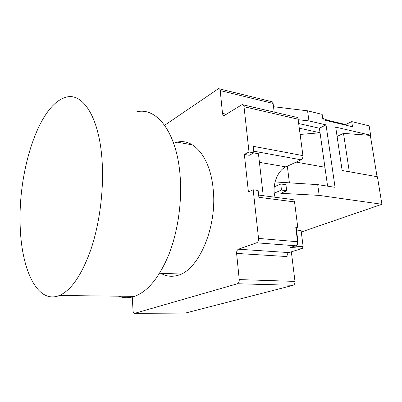 <?xml version="1.0" encoding="UTF-8"?>
<svg xmlns="http://www.w3.org/2000/svg" width="402" height="402" viewBox="0 0 402 402"><rect width="100%" height="100%" fill="white"/><g stroke="black" fill="none" stroke-linecap="round" stroke-linejoin="round"><path stroke-width="0.6" d="M275.099 197.241C271.682 186.211 277.094 170.689 285.912 166.865L301.058 159.805C302.42 158.966 303.048 157.574 302.937 155.619L253.159 146.278L253.903 152.866L249.014 151.986L244.356 154.433L248.411 191.94L253.18 189.784L258.541 238.406C258.637 240.622 257.978 242.089 256.582 242.808L238.441 249.205C237.14 249.883 236.527 251.285 236.607 253.421L239.24 279.591C239.321 281.752 238.713 283.139 237.411 283.752L293.133 285.294L185.417 313.068L134.645 313.344C133.771 313.419 133.243 312.6 133.057 310.897L132.223 296.349M293.133 285.294C294.475 284.727 295.093 283.425 294.988 281.4L291.355 251.838M243.16 104.852L296.088 117.188C297.168 117.113 297.842 117.786 298.098 119.203L302.937 155.619M219.447 88.862L271.355 101.57C272.3 101.515 272.888 102.138 273.104 103.44L274.169 112.078M249.014 151.986L244.019 106.701C243.788 105.198 243.15 104.5 242.104 104.605L224.296 115.439C223.316 115.535 222.718 114.851 222.507 113.394L220.211 90.581C220.015 89.209 219.467 88.566 218.557 88.646L164.614 125.268M237.411 283.752L134.645 313.344M160.906 273.31C166.056 276.345 171.584 277.048 177.473 275.43C198.241 270.978 217.417 227.577 213.186 189.272C210.432 157.473 193.643 137.997 177.197 142.167L173.88 143.132M263.23 195.673L258.441 153.745L253.818 152.911M236.607 253.421L287.093 256.561C286.988 254.546 287.611 253.225 288.953 252.597L302.379 248.351L303.158 246.717L301.083 230.497L296.505 230.06M296.214 227.743L297.746 227.2L294.54 201.91L258.888 197.302L258.124 190.463L253.18 189.784M297.746 227.2L295.721 226.999L296.148 227.22L297.972 241.687M244.356 154.433L249.23 155.293L253.903 152.866M294.54 201.91C294.204 200.146 293.385 199.337 292.073 199.482L258.642 195.07M302.379 248.351L290.355 247.466L291.284 247.19M118.53 296.189C123.585 298.128 128.901 298.194 134.474 296.374C147.78 291.611 159.298 277.526 169.026 254.124C177.955 231.215 182.171 201.603 180.106 175.699C176.805 131.605 155.951 106.168 135.976 112.037M102.299 164.684C103.631 192.623 99.259 224.793 90.842 249.667C81.686 275.074 71.204 290.344 59.385 295.485C36.416 304.897 20.266 266.737 20.1 221.356C18.959 168.493 38.954 106.394 64.516 97.731C82.154 90.636 100.229 117.082 102.299 164.684M274.285 193.146L281.485 190.056L286.686 190.789L280.777 193.297L319.183 195.392L381.9 204.271L301.279 232.019M381.9 204.271L377.418 176.759L342.137 170.478L335.7 127.127L370.659 135.243L370.337 135.389L377.056 176.694M370.659 135.243L369.131 125.846L351.705 121.59L352.514 126.771L322.922 119.736L322.153 114.369L307.565 110.806L308.952 120.917L326.032 124.881L335.052 187.312L317.706 184.629L319.183 195.392M317.706 184.629L275.058 181.945M287.324 166.207L289.415 182.85M274.214 186.84L280.742 183.96L281.485 190.056M327.56 120.836L327.464 120.188L345.69 124.535L351.705 121.59M327.464 120.188L322.726 118.364M307.565 110.806L273.511 106.721M345.785 125.173L345.69 124.535M298.168 119.706L308.952 120.917M299.294 128.188L320.047 132.766L319.404 128.223L326.032 124.881M319.404 128.223L298.676 123.54M300.128 134.454L320.047 132.766L327.595 186.156M296.108 162.112L324.922 167.247M370.337 135.389L343.499 133.379L337.082 136.439M349.308 171.754L343.499 133.379M286.686 190.789L285.938 184.734L280.742 183.96M273.104 103.44L220.211 90.581M222.507 113.394L226.401 114.243M298.098 119.203L244.019 106.701M301.058 159.805L253.712 151.177M259.426 162.353L285.912 166.865M239.24 279.591L294.988 281.4M238.441 249.205L288.953 252.597M290.355 247.466L295.581 245.773L256.582 242.808M296.279 245.386L295.581 245.773C297.013 245.094 297.671 243.697 297.555 241.577L295.721 226.999M258.541 238.406L297.982 241.778C298.068 243.908 297.284 245.24 295.641 245.778L290.47 247.451M294.706 246.079L303.158 246.717M293.108 285.299L237.391 283.757M192.412 144.861L177.197 142.167M59.385 295.485L134.474 296.374M159.619 273.259L181.141 274.043"/></g></svg>
